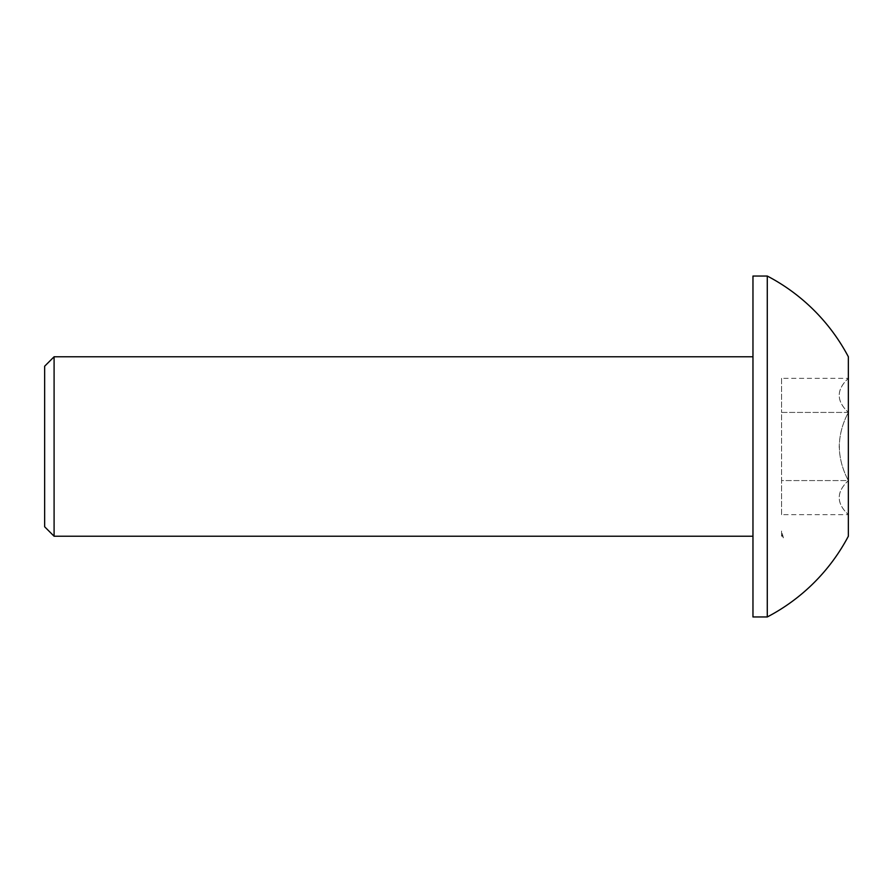 <?xml version="1.0" encoding="UTF-8"?>
<svg xmlns="http://www.w3.org/2000/svg" width="893" height="893" viewBox="0 0 893 893"><rect width="100%" height="100%" fill="white"/><g stroke="black" fill="none" stroke-linecap="round" stroke-linejoin="round"><path stroke-width="0.67" stroke-dasharray="4.46 3.35" d="M752.966 536.224L752.966 356.776L752.966 536.224M781.576 378.342L781.576 412.421L781.576 378.342L848.35 378.342C836.172 389.627 836.172 400.979 848.35 412.421C836.172 401.136 836.172 389.783 848.35 378.342L848.35 412.421C842.534 423.405 839.498 434.757 839.219 446.5C839.476 458.187 842.523 469.539 848.35 480.579C836.373 457.875 836.373 435.148 848.35 412.421L848.35 378.342M781.576 412.421L848.35 412.421L848.35 480.579C836.172 491.864 836.172 503.217 848.35 514.658C836.172 503.373 836.172 492.021 848.35 480.579L848.35 412.421L781.576 412.421L781.576 480.579L848.35 480.579L848.35 514.658L848.35 480.579L781.576 480.579L781.576 412.421M781.576 514.658L781.576 480.579L781.576 514.658L848.35 514.658M752.966 616.963L752.966 276.037M767.277 616.963L767.277 276.037M848.35 536.224L848.35 356.776M44.65 366.219L44.65 526.781M54.093 536.224L54.093 356.776M781.576 531.045L781.576 534.661L783.395 537.82L781.576 534.661L781.576 537.82L781.576 531.045L783.395 537.82L781.576 537.82"/><path stroke-width="1.34" d="M44.65 526.781L44.65 366.219L54.093 356.776L54.093 536.224L44.65 526.781M752.966 356.776L54.093 356.776M752.966 536.224L54.093 536.224M767.277 276.037L752.966 276.037L752.966 616.963L767.277 616.963A192.319 192.319 0 0 0 848.35 536.224L848.35 356.776A192.319 192.319 0 0 0 767.277 276.037L767.277 616.963"/></g></svg>
